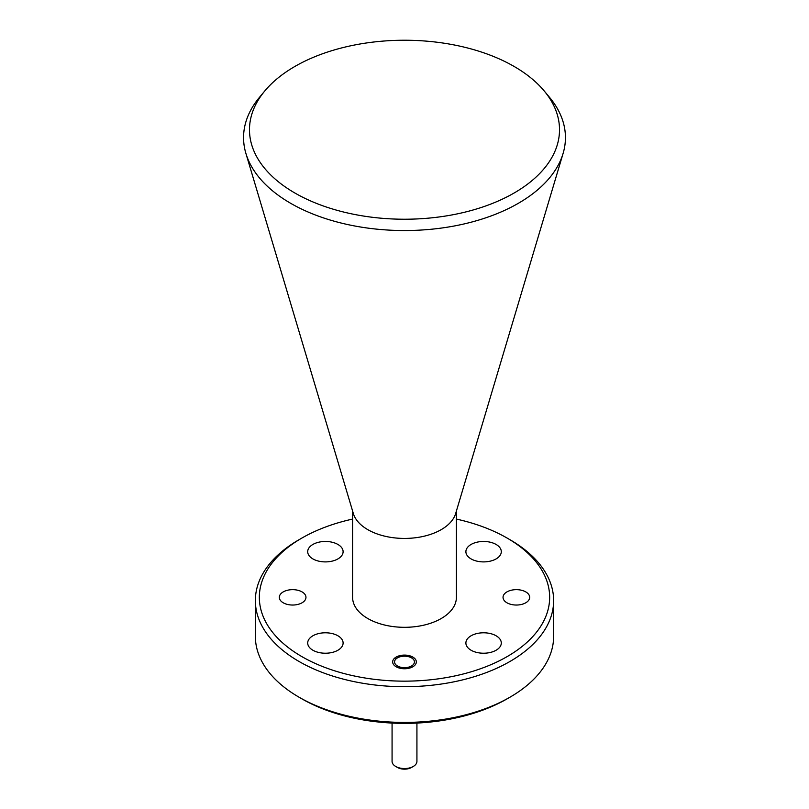<?xml version="1.0" encoding="UTF-8"?>
<svg xmlns="http://www.w3.org/2000/svg" width="809" height="809" viewBox="0 0 809 809"><rect width="100%" height="100%" fill="white"/><g stroke="black" fill="none" stroke-linecap="round" stroke-linejoin="round"><path stroke-width="1.21" d="M294.891 193.017A155.015 89.496 0 0 0 494.168 202.735A155.015 89.496 0 0 0 544.204 90.952A155.015 89.496 0 0 0 514.109 66.449A155.015 89.496 0 0 0 264.796 90.952A155.015 89.496 0 0 0 294.891 193.017M544.204 90.952L549.544 97.363A160.94 92.914 180 0 1 563.104 153.397A160.94 92.914 180 0 1 453.202 226.186A160.94 92.914 180 0 1 290.694 203.322A160.94 92.914 180 0 1 245.896 153.397A160.94 92.914 180 0 1 259.456 97.363L264.796 90.952M509.963 697.196L507.152 698.824A145.165 83.812 180 0 1 301.848 698.824L299.037 697.196A149.139 86.108 0 0 0 509.963 697.196A149.139 86.108 0 0 0 553.639 636.309L553.639 600.591A149.139 86.108 180 0 1 461.575 680.147A149.139 86.108 180 0 1 299.037 661.479A149.139 86.108 180 0 1 255.361 600.591A149.139 86.108 180 0 1 299.037 539.704L301.848 538.086A145.165 83.812 0 0 0 301.848 656.605A145.165 83.812 0 0 0 507.142 656.605A145.165 83.812 0 0 0 507.152 538.086L509.963 539.704A149.139 86.108 180 0 1 553.639 600.591M396.137 666.758A11.832 6.836 180 0 1 392.668 661.924A11.832 6.836 180 0 1 399.97 655.614A11.832 6.836 180 0 1 412.863 657.09A11.832 6.836 180 0 1 416.332 661.924A11.832 6.836 180 0 1 409.03 668.234A11.832 6.836 180 0 1 396.137 666.758M506.94 602.786A13.328 7.696 180 0 1 503.036 597.345A13.328 7.696 180 0 1 511.258 590.236A13.328 7.696 180 0 1 525.779 591.905A13.328 7.696 180 0 1 529.683 597.345A13.328 7.696 180 0 1 521.451 604.454A13.328 7.696 180 0 1 506.94 602.786M283.221 602.786A13.328 7.696 180 0 1 279.317 597.345A13.328 7.696 180 0 1 287.549 590.236A13.328 7.696 180 0 1 302.06 591.905A13.328 7.696 180 0 1 305.964 597.345A13.328 7.696 180 0 1 297.742 604.454A13.328 7.696 180 0 1 283.221 602.786M352.603 511.025L352.603 597.345A51.897 29.963 0 0 0 367.802 618.531A51.897 29.963 0 0 0 424.361 625.033A51.897 29.963 0 0 0 456.397 597.345L456.397 511.025M245.896 153.397L353.351 513.543A51.897 29.963 0 0 0 367.802 529.652A51.897 29.963 0 0 0 420.205 537.024A51.897 29.963 0 0 0 455.649 513.543L563.104 153.397M471.081 650.234A17.697 10.214 180 0 1 465.893 643.013A17.697 10.214 180 0 1 476.825 633.568A17.697 10.214 180 0 1 496.109 635.783A17.697 10.214 180 0 1 501.297 643.013A17.697 10.214 180 0 1 490.365 652.448A17.697 10.214 180 0 1 471.081 650.234M471.081 558.908A17.697 10.214 180 0 1 465.893 551.677A17.697 10.214 180 0 1 476.825 542.242A17.697 10.214 180 0 1 496.109 544.457A17.697 10.214 180 0 1 501.297 551.677A17.697 10.214 180 0 1 490.365 561.122A17.697 10.214 180 0 1 471.081 558.908M312.891 558.908A17.697 10.214 180 0 1 307.703 551.677A17.697 10.214 180 0 1 318.635 542.242A17.697 10.214 180 0 1 337.919 544.457A17.697 10.214 180 0 1 343.107 551.677A17.697 10.214 180 0 1 332.175 561.122A17.697 10.214 180 0 1 312.891 558.908M312.891 650.234A17.697 10.214 180 0 1 307.703 643.013A17.697 10.214 180 0 1 318.635 633.568A17.697 10.214 180 0 1 337.919 635.783A17.697 10.214 180 0 1 343.107 643.013A17.697 10.214 180 0 1 332.175 652.448A17.697 10.214 180 0 1 312.891 650.234M301.848 698.824L299.037 697.196A149.139 86.108 0 0 1 255.361 636.309L255.361 600.591M509.963 539.704L507.152 538.086A145.165 83.812 0 0 0 456.397 519.075M352.603 519.075A145.165 83.812 0 0 0 301.848 538.086M413.288 766.447L411.528 767.468A9.941 5.744 180 0 1 397.472 767.468L395.712 766.447A12.428 7.18 0 0 0 413.288 766.447A12.428 7.18 0 0 0 416.928 761.37L416.928 723.064M397.472 665.989A9.941 5.744 0 0 0 411.528 665.989A9.941 5.744 0 0 0 411.528 657.869L412.863 658.637L411.528 657.869A9.941 5.744 0 0 0 397.472 657.869A9.941 5.744 0 0 0 397.472 665.989M392.072 723.064L392.072 761.37A12.428 7.18 0 0 0 395.712 766.447L397.472 767.468M397.472 657.869L395.712 658.88"/></g></svg>
